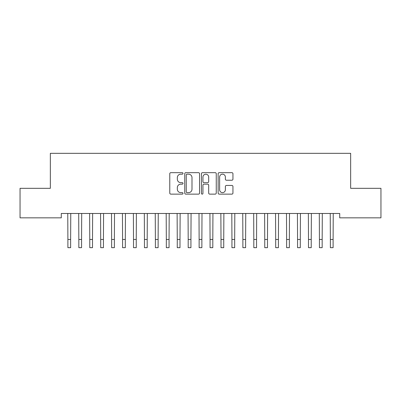 <?xml version="1.0" encoding="UTF-8"?>
<svg xmlns="http://www.w3.org/2000/svg" width="401" height="401" viewBox="0 0 401 401"><rect width="100%" height="100%" fill="white"/><g stroke="black" fill="none" stroke-linecap="round" stroke-linejoin="round"><path stroke-width="0.6" d="M183.001 173.417A0.752 0.752 0 0 0 182.249 172.666L170.846 172.666A1.073 1.073 0 0 0 169.773 173.738L169.773 193.061A1.073 1.073 0 0 0 170.846 194.134L182.249 194.134A0.752 0.752 0 0 0 183.001 193.382A0.752 0.752 0 0 0 182.249 192.635L180.776 192.635A3.434 3.434 0 0 1 177.337 189.197L177.337 187.588A3.434 3.434 0 0 1 180.776 184.154L182.249 184.154A0.752 0.752 0 0 0 183.001 183.402A0.752 0.752 0 0 0 182.249 182.65L180.776 182.65A3.434 3.434 0 0 1 177.337 179.217L177.337 177.603A3.434 3.434 0 0 1 180.776 174.169L182.249 174.169A0.752 0.752 0 0 0 183.001 173.417M231.873 180.234A1.073 1.073 0 0 0 232.946 179.162L232.946 173.738A1.073 1.073 0 0 0 231.873 172.666L219.207 172.666A1.073 1.073 0 0 0 218.134 173.738L218.134 193.061A1.073 1.073 0 0 0 219.207 194.134L231.873 194.134A1.073 1.073 0 0 0 232.946 193.061L232.946 186.515A1.073 1.073 0 0 0 231.873 185.442L226.45 185.442A1.073 1.073 0 0 0 225.377 186.515L225.377 189.763A2.872 2.872 0 0 1 222.505 192.635A2.872 2.872 0 0 1 219.633 189.763L219.633 177.041A2.872 2.872 0 0 1 222.505 174.169A2.872 2.872 0 0 1 225.377 177.041L225.377 179.162A1.073 1.073 0 0 0 226.45 180.234L231.873 180.234M339.722 213.477L61.278 213.477L61.278 217.848L20.05 217.848L20.05 188.325L50.346 188.325L50.346 153.327L350.654 153.327L350.654 188.325L380.95 188.325L380.95 217.848L339.722 217.848L339.722 213.477M199.563 173.738A1.073 1.073 0 0 0 198.485 172.666L185.818 172.666A1.073 1.073 0 0 0 184.746 173.738L184.746 193.061A1.073 1.073 0 0 0 185.818 194.134L198.485 194.134A1.073 1.073 0 0 0 199.563 193.061L199.563 173.738M202.515 172.666L215.182 172.666A1.073 1.073 0 0 1 216.254 173.738L216.254 193.061A1.073 1.073 0 0 1 215.182 194.134L209.758 194.134A1.073 1.073 0 0 1 208.685 193.061L208.685 185.227A1.073 1.073 0 0 0 207.613 184.154L204.014 184.154A1.073 1.073 0 0 0 202.941 185.227L202.941 193.382A0.752 0.752 0 0 1 202.189 194.134A0.752 0.752 0 0 1 201.437 193.382L201.437 173.738A1.073 1.073 0 0 1 202.515 172.666M187.001 174.169A0.752 0.752 0 0 0 186.249 174.921L186.249 191.884A0.752 0.752 0 0 0 187.001 192.635L188.555 192.635A3.434 3.434 0 0 0 191.994 189.197L191.994 177.603A3.434 3.434 0 0 0 188.555 174.169L187.001 174.169M208.685 177.097A2.872 2.872 0 0 0 205.813 174.224A2.872 2.872 0 0 0 202.941 177.097L202.941 181.578A1.073 1.073 0 0 0 204.014 182.65L207.613 182.65A1.073 1.073 0 0 0 208.685 181.578L208.685 177.097M67.759 213.477L67.894 239.472L70.631 239.472L70.771 213.477M67.894 239.472L67.894 247.673L70.631 247.673L70.631 239.472M78.696 213.477L78.832 239.472L81.568 239.472L81.704 213.477M78.832 239.472L78.832 247.673L81.568 247.673L81.568 239.472M89.629 213.477L89.769 239.472L92.506 239.472L92.641 213.477M89.769 239.472L89.769 247.673L92.506 247.673L92.506 239.472M100.566 213.477L100.706 239.472L103.438 239.472L103.578 213.477M100.706 239.472L100.706 247.673L103.438 247.673L103.438 239.472M111.503 213.477L111.643 239.472L114.375 239.472L114.516 213.477M111.643 239.472L111.643 247.673L114.375 247.673L114.375 239.472M122.44 213.477L122.581 239.472L125.312 239.472L125.453 213.477M122.581 239.472L122.581 247.673L125.312 247.673L125.312 239.472M133.378 213.477L133.513 239.472L136.25 239.472L136.385 213.477M133.513 239.472L133.513 247.673L136.25 247.673L136.25 239.472M144.315 213.477L144.45 239.472L147.187 239.472L147.322 213.477M144.45 239.472L144.45 247.673L147.187 247.673L147.187 239.472M155.247 213.477L155.387 239.472L158.119 239.472L158.26 213.477M155.387 239.472L155.387 247.673L158.119 247.673L158.119 239.472M166.184 213.477L166.325 239.472L169.057 239.472L169.197 213.477M166.325 239.472L166.325 247.673L169.057 247.673L169.057 239.472M177.122 213.477L177.262 239.472L179.994 239.472L180.134 213.477M177.262 239.472L177.262 247.673L179.994 247.673L179.994 239.472M188.059 213.477L188.194 239.472L190.931 239.472L191.071 213.477M188.194 239.472L188.194 247.673L190.931 247.673L190.931 239.472M198.996 213.477L199.132 239.472L201.868 239.472L202.004 213.477M199.132 239.472L199.132 247.673L201.868 247.673L201.868 239.472M209.929 213.477L210.069 239.472L212.806 239.472L212.941 213.477M210.069 239.472L210.069 247.673L212.806 247.673L212.806 239.472M220.866 213.477L221.006 239.472L223.738 239.472L223.878 213.477M221.006 239.472L221.006 247.673L223.738 247.673L223.738 239.472M231.803 213.477L231.943 239.472L234.675 239.472L234.816 213.477M231.943 239.472L231.943 247.673L234.675 247.673L234.675 239.472M242.74 213.477L242.881 239.472L245.612 239.472L245.753 213.477M242.881 239.472L242.881 247.673L245.612 247.673L245.612 239.472M253.678 213.477L253.813 239.472L256.55 239.472L256.685 213.477M253.813 239.472L253.813 247.673L256.55 247.673L256.55 239.472M264.615 213.477L264.75 239.472L267.487 239.472L267.622 213.477M264.75 239.472L264.75 247.673L267.487 247.673L267.487 239.472M275.547 213.477L275.688 239.472L278.419 239.472L278.56 213.477M275.688 239.472L275.688 247.673L278.419 247.673L278.419 239.472M286.484 213.477L286.625 239.472L289.357 239.472L289.497 213.477M286.625 239.472L286.625 247.673L289.357 247.673L289.357 239.472M297.422 213.477L297.562 239.472L300.294 239.472L300.434 213.477M297.562 239.472L297.562 247.673L300.294 247.673L300.294 239.472M308.359 213.477L308.494 239.472L311.231 239.472L311.371 213.477M308.494 239.472L308.494 247.673L311.231 247.673L311.231 239.472M319.296 213.477L319.432 239.472L322.168 239.472L322.304 213.477M319.432 239.472L319.432 247.673L322.168 247.673L322.168 239.472M330.229 213.477L330.369 239.472L333.106 239.472L333.241 213.477M330.369 239.472L330.369 247.673L333.106 247.673L333.106 239.472M67.894 247.673L70.631 247.673M78.832 247.673L81.568 247.673M89.769 247.673L92.506 247.673M100.706 247.673L103.438 247.673M111.643 247.673L114.375 247.673M122.581 247.673L125.312 247.673M133.513 247.673L136.25 247.673M144.45 247.673L147.187 247.673M155.387 247.673L158.119 247.673M166.325 247.673L169.057 247.673M177.262 247.673L179.994 247.673M188.194 247.673L190.931 247.673M199.132 247.673L201.868 247.673M210.069 247.673L212.806 247.673M221.006 247.673L223.738 247.673M231.943 247.673L234.675 247.673M242.881 247.673L245.612 247.673M253.813 247.673L256.55 247.673M264.75 247.673L267.487 247.673M275.688 247.673L278.419 247.673M286.625 247.673L289.357 247.673M297.562 247.673L300.294 247.673M308.494 247.673L311.231 247.673M319.432 247.673L322.168 247.673M330.369 247.673L333.106 247.673"/></g></svg>
